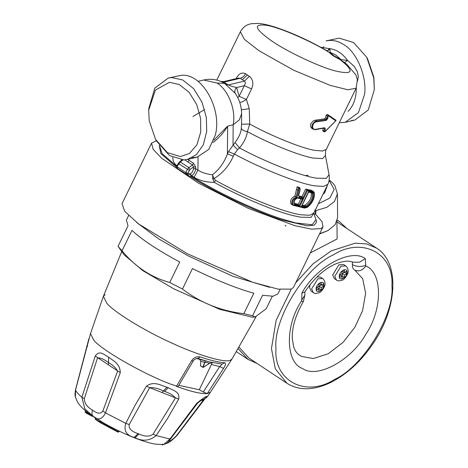 <?xml version="1.0" encoding="UTF-8"?>
<svg xmlns="http://www.w3.org/2000/svg" width="468" height="468" viewBox="0 0 468 468"><rect width="100%" height="100%" fill="white"/><g stroke="black" fill="none" stroke-linecap="round" stroke-linejoin="round"><path stroke-width="0.7" d="M128.612 215.537L126.383 220.112L128.021 225.851L118.041 246.308L124.067 254.738L142.722 270.58L173.938 288.92L219.632 309.301L251.995 317.146L255.083 317.011L252.591 315.736L243.846 313.677C220.72 310.933 200.257 302.72 182.467 289.037L192.442 268.579C215.801 280.08 236.264 288.294 253.82 293.22L243.846 313.677M118.041 246.308L122.013 250.819L131.994 230.361C141.523 239.411 157.429 249.965 179.724 262.016L169.744 282.473L182.467 289.037M122.013 250.819C135.258 266.836 151.164 277.389 169.744 282.473M272.329 296.25L266.239 308.722L255.083 317.011M252.591 315.736L262.571 295.279L272.955 296.209L277.857 294.003L280.086 289.429M136.691 222.475L158.547 238.82L188.393 255.973L232.842 276.284L269.65 287.334M200.187 356.909C210.974 360.559 219.159 362.478 224.734 362.677C225.991 363.238 225.594 365.145 223.546 368.404L207.289 393.588C201.468 394.126 191.19 391.71 176.454 386.34L191.523 360.875C193.594 357.622 196.484 356.3 200.187 356.909L197.9 358.453L208.892 361.805L222.206 364.11M223.546 368.404L219.703 366.561L203.252 392.02L207.289 393.588L210.501 392.149L231.999 358.979L230.525 360.126C225.681 363.379 197.315 355.054 170.919 342.629C144.653 330.858 114.151 312.138 106.821 303.287L103.405 296.25L105.06 294.729M203.252 392.02L199.321 389.745L212.273 362.665M224.734 362.677L222.23 364.11M221.639 364.034C222.037 364.262 221.387 365.104 219.703 366.561L211.606 364.554M191.523 360.875L193.196 361.009M168.819 441.336L166.772 443.255C165.964 443.266 168.462 443.272 162.7 444.6L155.394 444.109C143.647 442.318 122.487 433.713 103.405 422.85L88.271 413.01C77.706 404.732 77.097 401.409 75.436 396.917L75.535 390.043L90.499 333.608L93.723 340.084C100.942 349.66 143.091 373.821 170.364 384.012L178.068 386.609L193.185 361.033C194.05 359.553 195.565 358.675 197.736 358.4L197.601 358.377M208.892 361.805L205.323 360.851L204.691 362.343L200.813 361.325L199.707 359.383L196.531 358.453M199.707 359.383L205.323 360.851L203.171 367.409L200.491 365.76L200.825 365.841L200.491 365.76L200.813 361.325M200.55 365.923L203.188 367.45L209.646 363.32L212.384 362.665L209.646 363.279L203.171 367.409L202.784 367.281L203.171 367.409M209.646 363.279L204.779 362.127M205.072 362.466L204.691 362.343L202.784 367.281M199.321 389.745L178.84 385.334M285.872 226.097L285.059 225.272M319.644 233.731L328.021 230.566L335.176 224.634L337.609 217.597L337.405 193.828L334.883 185.691L332.982 183.24L329.168 179.969M319.509 234.006L328.021 230.572M156.324 140.757L151.527 143.179L153.188 149.391L161.7 158.266L198.251 183.011L248.496 208.453L294.799 225.664L311.477 229.144L320.913 228.6L323.008 226.828L321.99 221.598L315.362 213.987L315.122 214.209L315.59 211.834L314.771 210.079M151.527 143.179L122.008 203.691L124.734 211.343L138.487 223.856L187.551 253.849L252.609 282.239L278.08 289.125L291.389 289.119L293.489 287.346L323.008 226.828M302.205 205.2L303.826 205.516L304.996 206.294L301.714 205.616L301.491 206.376L301.714 205.622M312.32 192.506L313.256 193.231C314.063 198.233 311.852 202.773 306.616 206.838L305.183 207.143L301.491 206.376L308.313 192.108L308.628 191.74L312.32 192.506L311.589 192.781L312.361 193.383L311.208 192.623C311.94 197.268 309.886 201.48 305.048 205.253L303.826 205.516M293.793 203.124L298.227 204.3L301.111 198.385M308.424 192.161L311.589 192.781L312.361 193.383C313.08 197.97 311.027 202.176 306.195 206.014L304.996 206.294L305.183 207.143M294.512 203.603L299.397 205.072L302.422 199.222L297.554 198.028C294.583 199.473 293.6 201.363 294.606 203.709L294.694 203.779M298.227 204.3L299.935 206.014L303.369 198.976L297.829 197.671C294.308 199.222 293.208 201.474 294.536 204.428L299.935 206.014M374.312 89.604L373.891 77.384L367.532 58.687L366.684 57.195L353.551 42.518L339.148 38.148L326.091 40.892L329.566 40.406C334.415 40.195 339.218 41.652 343.974 44.776C356.821 51.966 367.292 77.372 364.513 94.589L358.424 112.624L345.273 122.294L354.838 120.042L368.234 110.015L374.312 89.604L373.745 77.945L366.684 57.195M329.419 48.432L327.442 51.111M351.363 120.533L354.838 120.042M323.757 46.595L322.534 48.274M190.172 174.16L187.498 174.482L187.937 175.202L190.306 176.541L191.266 176.114L190.172 174.16L190.464 174.061L185.831 172.552L177.191 166.819L177.536 168.503M185.872 174.073L187.779 173.435L190.043 169.445L188.838 167.62L187.323 169.492L185.831 172.552L186.358 174.277L177.319 168.404L176.793 166.403L162.185 153.72L159.407 145.589M315.145 210.307L315.151 210.313C316.093 210.887 316.204 212.179 315.49 214.204M294.963 203.908L295.074 204.738M294.536 204.428L294.606 203.709M297.326 197.964L297.829 197.671L297.326 197.964M298.508 197.701L297.952 198.046M302.287 199.163L303.369 198.976M357.529 80.964L358.318 76.693L357.277 71.493L354.118 66.286L347.619 60.466C342.424 53.428 336.521 49.514 329.917 48.725L330.156 52.352L335.86 55.037L341.137 59.629L347.619 60.466L344.536 62.519L340.85 60.079L341.137 59.629L333.538 55.587L330.262 52.533L328.986 52.293L330.262 52.533M339.282 122.751L345.273 122.294M328.793 52.088L326.214 50.368C327.588 50.948 328.823 50.398 329.917 48.725L320.72 47.268M176.793 166.397L178.285 163.338L179.8 161.758L180.239 161.922L177.161 166.392M313.969 213.94L315.122 214.209M340.517 59.331L340.265 59.769L340.85 60.079M315.52 129.326L324.587 127.735L325.395 128.846L324.804 131.344L325.084 131.485L335.755 120.808L328.624 115.929L328.208 116.245L327.664 118.778L326.19 120.434L316.789 121.809C312.174 121.932 311.039 130.104 315.52 129.326L315.034 129.624M186.574 174.324L187.937 175.202M159.237 145.378L160.869 153.603L176.664 167.415M291.716 204.457L291.014 203.919C289.914 200.567 291.201 197.946 294.875 196.051L297.145 186.732L298.859 187.247L300.035 188.031L298.332 187.522L299.128 188.563L296.934 197.519L296.086 196.852C292.471 198.789 291.184 201.415 292.225 204.721L292.892 205.241L293.541 204.943L305.148 207.751L307.494 207.096C312.443 202.866 314.689 198.262 314.233 193.278L312.835 191.991L307.353 190.809L306.815 189.873L313.373 191.424L314.233 193.278M298.397 187.569L296.109 196.864L294.875 196.051M299.83 190.347L300.035 188.031L300.017 190.54L298.602 195.308L299.286 197.28L298.432 195.08M307.353 190.809L303.644 198.414L303.112 197.473L298.748 196.162M305.148 207.751L304.569 208.084L292.991 205.288L292.225 204.721L293.021 204.551L293.541 204.943M344.536 62.519L346.77 64.28L355.82 74.751L357.388 79.636L356.107 88.259L347.806 89.762L330.115 85.352L293.711 70.241L259.202 50.854L244.419 39.4L240.359 31.795C244.132 25.407 248.292 24.658 248.444 24.506L251.181 23.71L258.687 23.4C264.467 23.991 271.387 25.722 279.449 28.583C295.045 34.152 310.688 41.441 326.36 50.456M316.789 121.809L316.579 120.996L314.695 121.657L312.209 124.5L311.84 127.237L312.905 129.098L315.239 129.694L324.365 128.051M326.19 120.434L325.904 119.592L316.579 120.996L315.356 120.182L313.531 120.75L311.009 123.365L310.506 125.079L310.641 126.711L311.372 128.004L313.069 129.215M327.664 118.778L326.793 118.603L325.904 119.592L324.728 118.813L315.356 120.182M328.624 115.929L328.565 115.122L327.343 116.07L326.793 118.603L325.617 117.825L324.728 118.813M327.395 114.35L336.006 120.264L335.755 120.808L335.954 120.223L327.401 114.35L326.161 115.286L325.617 117.825M325.084 131.485L324.78 131.607M324.804 131.344L323.903 131.169L324.049 131.795L325.067 131.666L336.006 120.639M324.037 128.01L324.587 127.735L324.037 128.01L324.5 128.671L323.903 131.169L322.75 130.408L323.341 127.904L325.395 128.846M236.112 78.659C238.586 73.681 241.728 72.037 245.53 73.728C244.167 76.225 242.401 77.746 240.224 78.296L238.288 78.179M197.993 81.338L203.656 80.01L217.017 83.017L224.47 83.386L222.516 82.245L223.996 82.116L223.569 81.625L238.826 78.01M245.53 73.728L247.408 75.026L242.295 79.718L240.224 78.296L223.996 82.116L228.244 84.936L231.561 86.282L236.58 87.534C234.673 89.745 234.322 91.851 235.521 93.846M177.033 165.906L174.757 163.724L173.3 161.361L172.721 157.418M190.464 174.061L191.634 175.869L190.464 174.061M191.634 175.869L191.266 176.114C215.438 191.605 257.751 211.589 282.391 219.159L295.858 222.979L312.133 224.751L316.017 219.609L313.548 212.782M316.532 222.107L314.256 225.19L307.195 225.804L282.344 220.071C257.464 212.431 214.619 192.167 190.306 176.541M313.706 213.273L311.039 217.38L300.854 217.205L294.612 215.953C276.629 212.086 240.142 196.841 214.268 182.385L215.526 180.361L213.981 178.624C222.587 173.335 229.022 165.871 233.286 156.236L227.419 153.832C224.301 162.449 219.387 169.357 212.677 174.558L212.712 178.87L213.981 178.624L212.425 174.722C206.721 174.166 201.901 172.628 197.946 170.112L194.126 177.267C199.666 180.613 206.382 182.321 214.268 182.385L212.712 178.87M297.145 186.732L298.332 187.522M298.613 195.835L301.936 196.7L303.112 197.473L306.821 189.879M301.936 196.7L305.645 189.095L306.815 189.873M305.645 189.095L311.477 190.359L312.647 191.137L312.835 191.991M313.379 191.424L311.477 190.359M226.331 83.474L224.47 83.386L235.024 93.079C239.247 98.97 241.441 105.856 241.617 113.736L239.323 119.896L233.169 124.816L233.023 144.963L237.563 149.69L239.458 147.935C244.074 142.412 246.712 136.972 247.385 131.619C243.816 131.034 241.798 129.864 241.318 128.103L241.535 124.213L249.742 124.043L247.385 131.619C269.521 143.717 299.976 155.938 313.291 158.061L322.604 158.611L325.424 155.446C325.5 151.48 325.792 149.45 326.313 149.345L322.534 151.029L314.771 150.339C301.725 148.286 271.276 135.972 249.742 124.043L249.257 108.658L241.418 109.851M237.721 97.59L239.148 96.273L246.425 99.473L249.257 108.658M251.573 88.914C253.796 83.772 253.071 79.56 249.391 76.29L244.471 81.116L245.536 82.988L244.302 85.714L251.573 88.914L246.425 99.473L242.406 101.784L239.809 102.591M324.049 131.795L322.879 131.017L322.75 130.408M242.295 79.718L244.471 81.116L228.244 84.936L226.085 84.614M181.303 159.904L181.192 160.647M220.849 81.455L223.839 81.537M182.959 159.974L180.239 161.922L188.838 167.62L192.541 164.982L193.524 166.959L195.653 166.977L193.506 163.192L189.066 160.331L188.077 162.109L184.807 159.886M195.653 166.977L195.642 168.702C195.408 171.481 194.097 173.85 191.716 175.81L194.126 177.267M198.046 156.926L197.946 170.112L195.642 168.702L193.506 168.691L193.524 166.959L190.043 169.445M237.563 149.69L234.357 154.042L233.286 156.236M313.542 212.759L313.689 213.361L327.828 184.316L323.604 186.393L315.022 185.878C299.596 183.889 261.864 169.001 234.357 154.042L228.489 151.638L235.082 142.488L239.458 147.935C265.947 162.209 301.649 176.22 316.456 178.144L326.173 178.407L329.057 174.78L325.424 155.452M235.082 142.488C239.06 137.077 241.137 132.28 241.318 128.103M241.535 124.213L241.617 113.736M203.656 80.01C209.687 78.7 215.432 79.186 220.896 81.473L222.516 82.245M188.077 162.109L192.541 164.982L193.506 163.192M212.917 142.529C218.755 138.265 223.657 132.795 227.629 126.12L213.847 140.166M169.363 82.333L155.353 90.131L148.684 110.208L149.198 120.715L155.557 139.411L167.398 152.638L180.373 156.575L189.435 153.504L196.911 144.811L200.766 131.947L200.538 118.193L196.712 104.621L189.13 92.319L179.197 84.48L169.363 82.333M228.489 151.638L227.419 153.832L227.629 126.12L233.169 124.816C236.182 110.237 228.46 90.178 217.017 83.017M155.557 139.411L156.406 140.903L169.539 155.581L183.942 159.951L187.416 159.459L196.402 154.651L203.358 144.694L206.716 131.297L206.324 117.357L202.071 102.293L193.658 88.639L182.643 79.94L171.727 77.565L168.252 78.051L154.855 88.078L148.777 108.494L148.684 110.208M192.061 157.71L196.999 157.201L208.769 149.432L215.344 135.024C222.318 108.781 201.883 72.926 181.303 75.307L168.252 78.051M99.672 422.323L95.413 419.369L95.343 418.567M95.472 419.404L95.22 418.579L95.653 417.69M99.672 422.329L99.567 421.656L95.291 418.685L95.741 417.766M99.702 422.341L100.497 422.083L99.567 421.656L100.017 420.738M118.872 431.865L119.287 431.01L118.872 431.859L118.264 431.689L118.024 432.157L118.872 431.859L118.024 432.157L99.737 422.358L100.532 422.095L100.912 421.229M99.801 422.388L118.024 432.157L118.264 431.689L101.246 422.569L101.234 423.16L101.246 422.569L100.532 422.095L100.948 421.247M85.615 410.711L85.153 411.653L86.124 413.068L92.295 416.339L92.892 416.029M169.404 441.02C170.908 440.733 173.283 438.937 176.535 435.638L203.211 400.257L203.475 399.403M201.258 400.421L203.211 400.257L203.849 399.666M171.229 438.364L170.095 438.832C164.028 444.471 161.501 446.215 162.513 444.05M176.535 435.638L176.851 435.363M86.416 411.413L85.954 412.355L86.732 412.77L86.124 413.068L85.153 411.653M210.501 392.143L207.798 396.068L207.026 396.577C206.289 396.033 202.843 398.291 196.689 403.346L170.095 438.832L167.983 438.545L156.154 435.556L167.45 418.679L178.677 399.11C180.239 391.388 172.616 390.365 168.269 387.709L166.941 387.159C161.437 385.86 154.142 380.437 146.478 386.182L135.24 404.99L125.769 423.359C123.57 430.683 126.366 435.363 134.158 437.387L135.123 437.761C142.705 441.622 149.713 440.885 156.154 435.556L153.1 434.105L175.436 398.016C173.423 395.366 169.814 393.167 164.613 391.412L163.49 390.955C158.283 388.452 153.674 387.358 149.666 387.668L178.677 399.11M102.884 410.922C100.766 414.121 97.315 413.864 92.524 410.149C87.089 407.078 84.357 403.235 84.328 398.619L97.566 357.839C100.731 357.815 104.37 359.395 108.488 362.577C112.8 364.987 115.842 367.836 117.608 371.13L102.884 410.922L105.499 412.899C102.088 419.603 97.894 420.679 92.927 416.11L84.831 408.88L81.871 397.227L84.328 398.619M120.276 372.668L95.238 356.06C99.859 349.461 104.224 355.154 108.646 357.078C112.25 360.477 120.06 362.852 120.276 372.668L105.499 412.899L125.769 423.359L129.244 424.523C128.448 428.401 131.397 431.449 138.078 433.655L138.891 433.976C145.068 436.773 149.807 436.82 153.1 434.105M75.436 396.928C74.892 396.004 74.921 393.611 75.518 389.762L75.535 390.043C76.296 391.897 78.408 394.29 81.871 397.227L95.238 356.06M146.478 386.182L149.666 387.668L129.244 424.523M317.117 276.828L320.486 277.12L322.575 278.507L317.86 278.793L311.647 288.943L313.262 292.553L311.173 291.166L309.559 287.557L310.009 284.719M321.259 290.113L318.895 291.4L318.872 288.855L316.503 290.142L316.485 287.598L318.848 286.311L318.825 283.772L321.194 282.479L321.218 285.024L323.581 283.737L323.604 286.281L321.235 287.568L321.259 290.113L319.135 288.703L319.112 286.159L321.481 284.872L323.604 286.281M316.748 287.446L318.872 288.855M319.094 283.614L321.218 285.024M319.112 286.159L321.235 287.568M336.387 279.958L334.304 278.577L332.69 274.968L338.902 264.818L343.617 264.531L345.7 265.912L340.985 266.198L334.772 276.348L336.387 279.958C337.545 281.016 339.446 281.092 342.096 280.18C344.109 280.25 349.046 273.037 348.128 270.785C347.999 268.638 347.192 267.012 345.7 265.912M344.384 277.518L342.02 278.805L341.997 276.26L339.628 277.547L339.604 275.008L341.973 273.716L341.95 271.177L344.319 269.89L344.343 272.429L346.706 271.142L346.73 273.686L344.36 274.973L344.384 277.518L342.26 276.108L342.237 273.564L344.606 272.277L346.73 273.686M339.873 274.851L342.26 276.108M342.213 271.025L344.343 272.429M342.237 273.564L344.36 274.973M310.29 252.907L337.112 238.955L336.96 221.323M337.27 220.293L339.487 221.627L346.653 228.285M257.02 363.443L248.099 359.436L238.194 348.689M303.287 301.731L301.48 301.047C284.825 325.716 285.474 362.677 302.661 368.585C317.117 378.998 351.673 360.19 365.806 334.222C382.73 309.746 382.73 272.429 365.806 266.035L365.268 258.558C350.83 247.976 315.999 266.93 301.883 293.056L301.755 300.064L304.896 295.097L303.287 301.731C295.565 315.063 291.897 327.384 292.284 338.68L293.711 346.981C295.01 350.637 296.741 353.235 298.906 354.779L301.55 356.44L313.297 358.546L328.238 353.732L343.12 342.319L354.715 327.506L362.548 310.822L365.654 293.19L362.706 278.741L354.843 270.171M365.52 265.362C361.044 267.047 356.669 266.807 352.386 264.654C352.287 267.292 353.059 269.112 354.715 270.1L354.966 270.247M354.802 270.147L354.715 270.1C358.821 271.849 362.519 270.492 365.806 266.035M336.96 221.937L376.629 248.163L366.631 243.922L355.142 243.184L331.245 250.883L313.203 263.695L295.682 282.847M291.236 289.177L276.114 320.404L271.463 348.584L275.272 368.725L286.995 383.321L248.976 358.108L239.06 347.221M365.268 258.558L359.494 262.22L353.246 262.226C349.532 261.384 348.139 259.804 337.264 263.268C325.272 268.029 314.414 277.653 304.697 292.137L301.883 293.056M352.386 264.654L352.41 261.823M315.514 210.735L326.839 207.306L334.45 201.532L337.405 193.828M327.565 184.848L324.581 193.015L322.973 194.273M329.098 180.402L334.181 189.359L329.887 198.046L318.339 203.761M305.048 205.253L306.616 206.838M313.256 193.231L312.361 193.383M332.795 55.598L340.265 59.769C354.75 71.3 353.176 75.038 335.556 70.978C320.738 67.468 287.463 51.889 272.405 41.406C254.493 28.829 252.609 23.482 266.76 25.354C278.735 27.056 311.518 41.248 328.986 52.293L332.795 55.598L333.538 55.587M356.329 87.779L356.089 92.962C355.171 100.883 352.486 107.02 348.04 111.366M178.682 163.765L178.653 163.332L178.682 163.765L189.271 170.375M303.644 198.414L299.286 197.28M298.344 195.495L299.807 190.54M299.97 188.815L299.128 188.563M296.934 197.519C293.395 198.953 292.09 201.293 293.021 204.551M298.525 190.534L296.513 189.376M307.494 207.096L307.014 207.318M328.208 116.245L326.161 115.286M324.195 127.828L323.64 128.103M316.532 222.113L316.017 219.609M313.735 213.209L309.547 215.268L301.135 214.789C285.188 212.893 243.711 196.215 215.526 180.361M291.014 203.919L292.225 204.721M239.148 96.273L244.302 85.714L236.58 87.534L239.148 96.273M249.391 76.29L247.408 75.026M187.674 159.401L189.066 160.331M190.546 174.008L192.658 171.592L193.506 168.691M85.322 412.366L92.295 416.339M166.772 443.255L166.772 443.255C168.468 443.108 171.844 440.563 176.886 435.632L205.276 398.303M118.714 430.771L118.264 431.689M101.246 422.569L101.696 421.645M87.147 411.916L86.732 412.77L91.248 415.186M207.798 396.068C207.359 396.922 206.177 397.905 204.241 399.029C202.194 399.584 199.93 401.012 197.438 403.311L168.667 441.394M197.478 403.2L196.689 403.346M204.235 399.029L207.026 396.577M108.646 357.078L108.459 364.677M164.613 391.412L168.269 387.709M92.927 416.11C91.816 414.724 91.681 412.735 92.524 410.149M162.162 392.389L166.941 387.159M87.557 346.478L87.054 346.776M138.891 433.976L135.123 437.761M138.078 433.655L134.158 437.387M316.14 289.066C315.877 283.772 324.113 279.285 323.95 284.813C324.207 290.107 315.97 294.594 316.14 289.066M339.265 276.471C339.002 271.177 347.238 266.69 347.075 272.218C347.332 277.518 339.095 281.999 339.265 276.471M275.956 348.707C273.096 319.287 304.686 267.661 333.391 254.838C362.056 236.439 394.237 253.358 391.915 285.597C394.776 315.017 363.191 366.643 334.48 379.466C305.82 397.864 273.634 380.946 275.956 348.707M301.755 300.064L301.48 301.047M121.756 251.509L103.405 296.25L90.499 333.614M256.025 316.859L231.999 358.979M305.189 175.553L308.254 175.336M308.605 192.067L301.796 206.037M186.358 174.277L187.662 174.541M304.569 208.084L307.371 207.336C312.519 203.007 314.853 198.157 314.367 192.798L313.385 191.43M291.383 204.305L292.991 205.288M179.56 161.817L182.163 159.957M327.822 184.322C328.08 184.029 329.905 180.297 329.057 174.775M216.789 80.116L240.359 31.795M326.313 149.339L356.107 88.259M204.639 109.553L192.921 116.503M187.416 159.459L196.999 157.201M99.666 422.323L95.408 419.363M92.336 416.362L93.185 416.087M85.24 412.308L85.533 410.647M75.518 389.762L88.897 338.709M313.262 292.553C314.42 293.611 316.321 293.688 318.977 292.775C320.984 292.845 325.921 285.632 325.003 283.38C324.874 281.227 324.067 279.607 322.575 278.507M339.487 221.627L337.299 220.176M236.41 351.684L248.099 359.436M286.995 383.321C299.058 390.745 313.42 390.569 330.075 382.789C346.671 374.611 361.12 361.36 373.435 343.044C397.455 307.716 400.005 262.753 376.629 248.163M304.896 295.097L304.855 291.646"/></g></svg>
